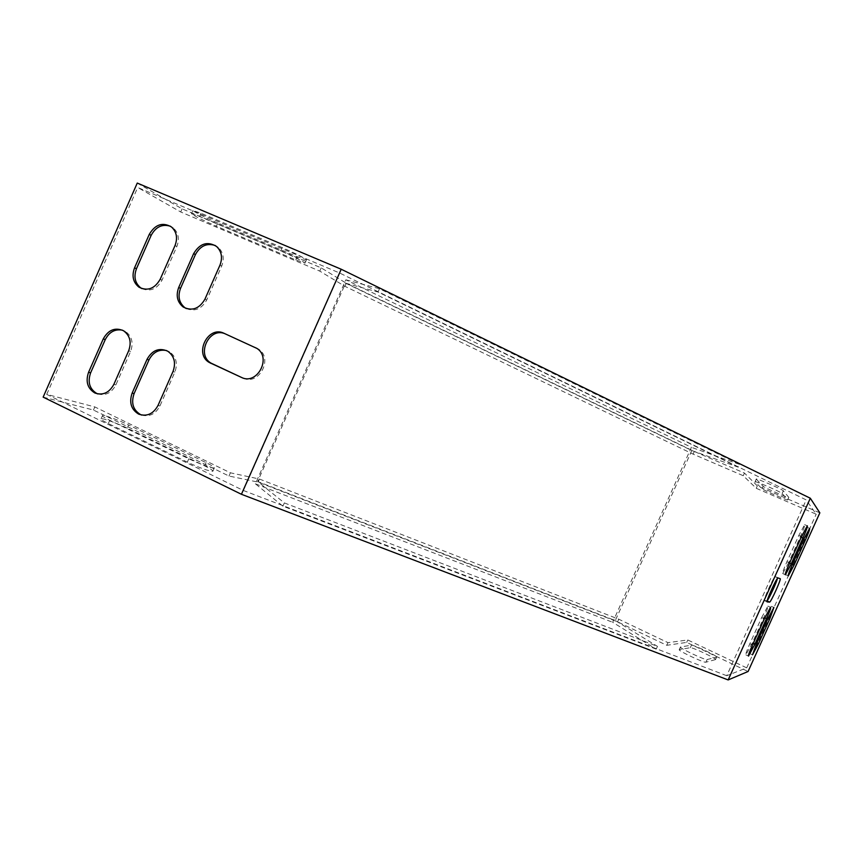 <?xml version="1.0" encoding="UTF-8"?>
<svg xmlns="http://www.w3.org/2000/svg" width="863" height="863" viewBox="0 0 863 863"><rect width="100%" height="100%" fill="white"/><g stroke="black" fill="none" stroke-linecap="round" stroke-linejoin="round"><path stroke-width="0.65" stroke-dasharray="4.32 3.24" d="M715.449 659.612L705.891 662.212C704.294 663.162 677.228 650.368 679.289 649.645L690.314 647.682C692.029 646.98 717.229 658.868 715.524 659.58L716.657 657.067C718.35 656.387 693.14 644.51 691.446 645.179L680.476 647.002C678.426 647.692 705.503 660.475 707.088 659.559L716.581 657.099M43.15 397.131L93.463 410.044L228.975 476.031L258.08 482.115L617.606 621.856L666.775 645.308L686.689 642.396L748.081 671.5M127.26 428.167C117.487 423.345 101.996 417.768 101.09 418.792C100.626 419.332 103.031 420.917 108.317 423.539L187.325 462.137C200.443 468.188 208.954 471.23 212.859 471.263C213.301 470.594 210.572 468.803 204.671 465.891L127.26 428.167L128.652 424.995L206.106 462.665C212.007 465.567 214.736 467.347 214.304 467.994C210.421 467.929 201.92 464.866 188.792 458.814L109.752 420.292C104.466 417.67 102.05 416.106 102.503 415.567C103.398 414.574 118.889 420.184 128.652 424.995M726.732 675.718L243.398 490.497L46.731 394.38L94.833 406.937L230.399 472.805L259.45 479.041L618.793 619.224L667.973 642.644L687.789 639.979L746.7 667.865L726.732 675.718L806.215 499.914L339.785 273.086L137.702 187.487L180.712 211.974L319.763 271.111L344.92 286.322L693.086 454.121L743.248 475.729L756.236 488.296L816.204 514.219L806.215 499.914M756.312 479.17L763.162 486.29C763.992 487.541 789.623 498.641 788.804 497.39L783.313 490.788C782.719 489.526 755.157 477.617 756.247 479.084L755.114 481.824L762.029 488.803C762.87 490.011 788.502 501.123 787.66 499.904L782.115 493.453C781.5 492.234 753.949 480.303 755.049 481.737L755.114 481.824M137.26 183.064L182.093 208.846L321.198 267.875L346.29 283.237L694.284 451.478L744.456 473.053L757.326 485.869L819.85 512.849M217.767 223.01C207.703 218.781 192.956 211.37 192.881 210.486L201.036 213.226L282.212 247.595C295.491 253.431 303.582 257.508 306.473 259.828L297.26 256.721L217.767 223.01L216.354 226.203C206.289 221.964 191.543 214.585 191.457 213.733L199.59 216.505L280.745 250.939C294.013 256.764 302.104 260.831 305.017 263.118L295.815 259.968L216.354 226.203M186.289 308.576C194.822 311.856 201.629 308.997 206.721 299.979L221.726 265.987C224.52 258.544 223.377 252.352 218.263 247.401L215.286 245.513M141.726 415.092C149.547 417.034 155.62 414.003 159.914 405.977L174.876 372.093C177.929 363.442 176.16 356.699 169.569 351.856L166.473 350.529M243.398 490.497L339.785 273.086M46.731 394.38L137.702 187.487M97.789 393.927C105.513 395.977 111.532 392.978 115.858 384.941L130.615 351.435C133.646 342.816 131.91 336.149 125.405 331.424L122.47 330.184M141.942 288.641C150.302 291.91 157.012 289.062 162.05 280.108L176.861 246.494C179.666 239.008 178.49 232.827 173.334 227.983L170.486 226.246M243.086 378.005C258.652 386.149 273.539 358.63 258.673 349.159L224.714 333.614M182.093 208.846L180.712 211.974M93.463 410.044L94.833 406.937M767.207 600.626L764.359 600.605C762.665 601.112 773.733 576.473 775.114 576.689L777.455 577.444L777.444 578.372M788.642 562.6L782.698 573.55C782.288 572.967 783.701 569.019 786.927 561.705L798.825 535.405L804.65 524.661C805.039 525.33 803.604 529.364 800.325 536.764L788.642 562.6L789.569 563.01M791.447 564.068L785.697 574.715C785.319 574.143 786.7 570.314 789.828 563.226L801.371 537.703L807.024 527.25C807.38 527.908 805.966 531.813 802.795 538.987L791.447 564.068L792.396 564.488M761.695 617.509L767.887 606.096C768.297 606.657 766.948 610.432 763.841 617.444L752.18 643.215L745.869 654.844C745.449 654.359 746.765 650.659 749.828 643.744L761.695 617.509L764.359 618.739M765.33 617.39L771.317 606.311C771.695 606.851 770.379 610.519 767.358 617.325L756.042 642.352L749.947 653.636L753.82 642.849L765.33 617.39L767.93 618.588M746.7 667.865L816.204 514.219M757.326 485.869L756.236 488.296M686.689 642.396L687.789 639.979M228.975 476.031L230.399 472.805M258.08 482.115L259.45 479.041M617.606 621.856L618.793 619.224M666.775 645.308L667.973 642.644M744.456 473.053L743.248 475.729M694.284 451.478L693.086 454.121M346.29 283.237L344.92 286.322M321.198 267.875L319.763 271.111M656.214 649.138L282.913 506.171L255.383 483.809L345.858 279.806L691.403 447.325L612.665 622.299L656.214 649.138L657.466 646.376L284.359 502.913L257.638 481.478L615.287 620.562L657.466 646.376M255.383 483.809L612.665 622.299M282.913 506.171L284.359 502.913M345.858 279.806L379.472 288.738L739.515 464.38L738.253 467.163L691.802 450.529L345.588 283.183L257.638 481.478M345.588 283.183L378.016 292.018L738.253 467.163M379.472 288.738L378.016 292.018M691.802 450.529L615.287 620.562M739.515 464.38L691.403 447.325M768.307 617.757L767.358 617.325M756.409 644.057L753.82 642.849M756.98 642.784L756.042 642.352M764.758 617.865L763.841 617.444M752.493 644.985L749.828 643.744M753.097 643.636L752.18 643.215M792.439 564.391L789.828 563.226M803.744 539.397L802.795 538.987M803.992 538.857L801.371 537.703M789.613 562.903L786.927 561.705M801.252 537.174L800.325 536.764M801.511 536.592L798.825 535.405M780.184 578.674L777.455 577.444M777.962 577.94L775.179 576.689M767.088 601.856L764.359 600.605M783.313 490.788L782.115 493.453M788.771 497.336L787.628 499.86M763.162 486.29L762.029 488.803M691.446 645.179L690.314 647.682M680.605 646.959L679.408 649.591M707.088 659.559L705.891 662.212M128.673 350.756L130.615 351.435M113.873 384.348L115.858 384.941M173.021 371.468L174.876 372.093M158.026 405.437L159.914 405.977M160.184 279.256L162.05 280.108M175.027 245.545L176.861 246.494M204.941 299.17L206.721 299.979M219.989 265.081L221.726 265.987M223.981 333.28L225.707 334.013M254.758 347.174L256.43 347.875M297.26 256.721L295.815 259.968M282.212 247.595L280.745 250.939M201.036 213.226L199.59 216.505M109.752 420.292L108.317 423.539M188.792 458.814L187.325 462.137M206.106 462.665L204.671 465.891M773.895 607.487L771.317 606.311M752.407 654.79L749.947 653.636M770.54 607.315L767.887 606.096M748.394 656.031L745.869 654.844M788.189 575.837L785.697 574.715M809.623 528.383L807.024 527.25M785.254 574.704L782.698 573.55M807.326 525.826L804.65 524.661M777.897 577.94L775.114 576.689M756.247 479.084L755.049 481.737M788.804 497.39L787.66 499.904M716.657 657.067L715.524 659.58M680.476 647.002L679.289 649.645M123.452 330.702L125.405 331.424M167.702 351.176L169.569 351.856M171.5 226.991L173.334 227.983M216.527 246.44L218.263 247.401M257.012 348.458L258.673 349.159M306.473 259.828L305.017 263.118M192.881 210.486L191.457 213.733M102.503 415.567L101.09 418.792M214.304 467.994L212.859 471.263"/><path stroke-width="1.29" d="M728.156 679.936L748.081 671.5L819.85 512.849L810.314 498.231L341.209 269.234L137.26 183.064L43.15 397.131L241.424 494.283L728.156 679.936L810.314 498.231M178.706 287.498C175.75 295.61 177.249 302.115 183.215 307.023C192.061 311.424 199.299 308.803 204.941 299.17L219.989 265.081C222.794 257.616 221.64 251.403 216.527 246.44C207.422 241.014 199.795 243.42 193.636 253.636L178.706 287.498L180.54 288.339C177.584 296.43 179.083 302.924 185.038 307.821L186.289 308.576M173.021 371.468C176.084 362.784 174.315 356.02 167.702 351.176C159.105 347.455 152.222 350.173 147.034 359.332L132.147 393.075C128.954 402.471 131.122 409.483 138.652 414.111C146.85 416.883 153.312 413.992 158.026 405.437L173.021 371.468M341.209 269.234L241.424 494.283M128.673 350.756C131.715 342.126 129.968 335.437 123.452 330.702C115.07 327.142 108.339 329.871 103.269 338.889L88.576 372.266C85.415 381.543 87.519 388.458 94.865 392.989C102.88 395.696 109.213 392.816 113.873 384.348L128.673 350.756M134.542 267.843C131.597 275.955 133.085 282.406 139.019 287.206C147.638 291.37 154.693 288.727 160.184 279.256L175.027 245.545C177.843 238.037 176.656 231.845 171.5 226.991C162.632 221.91 155.221 224.358 149.277 234.358L134.542 267.843L136.462 268.727C133.528 276.818 135.016 283.258 140.939 288.037L141.942 288.641M223.981 333.28C208.112 325.222 193.754 353.808 209.278 362.482L241.392 377.379C256.98 385.545 271.91 357.951 257.012 348.458L223.981 333.28M215.286 245.513C206.861 242.837 200.238 245.847 195.426 254.563L180.54 288.339M166.473 350.529C158.835 349.116 152.988 352.266 148.943 359.979L134.089 393.647C130.917 403.021 133.075 410.011 140.593 414.618L141.726 415.092M122.47 330.184C114.995 328.814 109.256 331.953 105.264 339.591L90.604 372.881C87.465 382.136 89.558 389.03 96.883 393.55L97.789 393.927M170.486 226.246C162.287 223.744 155.847 226.775 151.165 235.329L136.462 268.727M224.714 333.614C208.911 327.109 196.095 354.833 211.057 363.14L241.392 377.379M777.444 578.372C776.7 582.201 769.052 598.846 767.207 600.626M777.962 577.94L780.184 578.674C781.619 578.534 770.939 602.234 769.623 602.104L767.142 601.878C765.481 602.396 776.549 577.746 777.897 577.94L777.962 577.94M802.978 537.929L791.285 563.776L785.362 574.747C784.963 574.165 786.376 570.216 789.613 562.903L801.511 536.592L807.326 525.826C807.703 526.484 806.258 530.518 802.978 537.929L801.252 537.174M805.373 540.109L794.014 565.211L788.286 575.88C787.919 575.308 789.3 571.479 792.439 564.391L803.992 538.857L809.623 528.383C809.958 529.03 808.545 532.946 805.373 540.109L803.744 539.397M752.493 644.985L764.359 618.739L770.54 607.315C770.929 607.854 769.569 611.64 766.463 618.652L754.801 644.434L748.501 656.085C748.092 655.61 749.418 651.91 752.493 644.985M756.409 644.057L767.93 618.588L773.895 607.487L769.915 618.491L758.588 643.539L752.504 654.834L756.409 644.057M769.915 618.491L768.307 617.757M758.588 643.539L756.98 642.784M766.463 618.652L764.758 617.865M754.801 644.434L753.097 643.636M794.014 565.211L792.396 564.488M791.285 563.776L789.569 563.01M769.58 602.115L767.121 600.993M103.269 338.889L105.264 339.591M88.576 372.266L90.604 372.881M147.034 359.332L148.943 359.979M132.147 393.075L134.089 393.647M149.277 234.358L151.165 235.329M193.636 253.636L195.426 254.563M210.723 363.258L212.492 363.916M769.623 602.104L767.131 600.972M94.865 392.989L96.883 393.55M138.652 414.111L140.593 414.618M139.019 287.206L140.939 288.037M183.215 307.023L185.038 307.821M209.278 362.482L211.057 363.14"/></g></svg>
